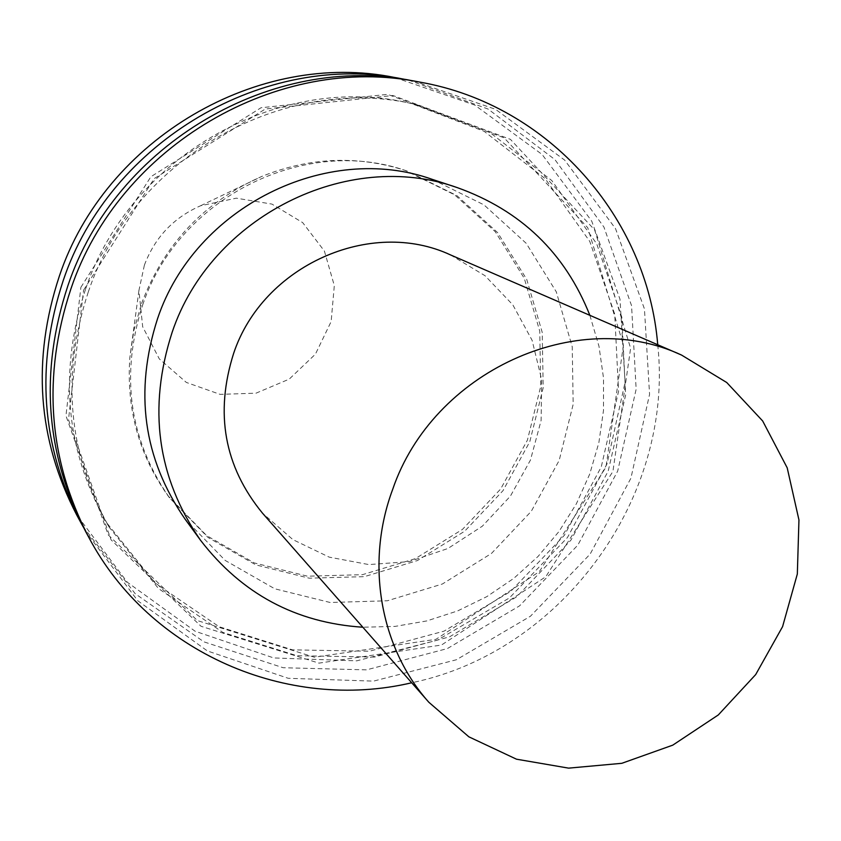 <?xml version="1.0" encoding="UTF-8"?>
<svg xmlns="http://www.w3.org/2000/svg" width="841" height="841" viewBox="0 0 841 841"><rect width="100%" height="100%" fill="white"/><g stroke="black" fill="none" stroke-linecap="round" stroke-linejoin="round"><path stroke-width="0.63" stroke-dasharray="4.21 3.15" d="M144.4 265.094C154.881 237.404 173.614 217.619 200.589 205.761L236.289 198.171L271.948 204.1L302.686 222.623L324.416 251.091L334.308 285.604L331.144 321.546L315.428 354.145L289.23 379.123L256.011 393.178L220.121 394.366L186.355 382.445L159.285 358.886L142.686 326.781L138.923 290.471L144.4 265.094M141.54 303.559C164.079 244.153 204.205 201.756 261.908 176.379C309.719 157.246 357.457 155.249 405.089 170.397L454.645 194.839L495.307 231.769L524.29 278.339L539.743 331.112L540.742 386.334L527.391 440.179L500.679 488.978L462.455 529.399L415.317 558.655L362.45 574.676L307.491 576.201L254.266 562.923L206.634 535.591L168.137 495.948C139.08 455.265 126.308 409.241 129.819 357.856L133.898 330.387L141.54 303.559M450.482 254.897L485.057 275.743L512.831 304.863L532.09 340.279L541.688 379.659L541.11 420.458L530.45 460.09L510.434 496.085L482.335 526.193L447.896 548.511L409.252 561.609L368.831 564.584L329.209 557.141L292.962 539.659L262.497 513.168M589.867 315.322L598.971 346.208L603.533 378.166L603.481 410.555L598.855 442.713L589.751 473.998L576.39 503.77L559.023 531.449L538.019 556.479L513.798 578.356L486.834 596.626L457.651 610.913L426.839 620.921L395.028 626.408L362.839 627.228M432.421 179.417L483.974 204.868L526.224 243.333L556.29 291.838L572.237 346.807L573.173 404.321L559.181 460.426L531.302 511.275L491.48 553.431L442.408 583.99L387.375 600.779L330.166 602.492L274.776 588.795L225.188 560.421L185.115 519.181M657.736 344.747C674.345 497.494 562.156 651.628 411.701 682.766M413.446 80.946L495.496 109.288L564.658 160.105L615.528 228.636L644.437 308.92L649.567 394.345L630.908 478.224L590.14 554.103L530.471 616.222L456.39 659.754L373.52 681.126L288.242 678.298L207.391 650.955L137.766 600.758L85.582 531.396M83.574 290.166L154.166 178.618L265.304 109.015L392.947 95.496L510.424 139.354L594.661 229.961L630.613 348.279L612.921 471.433L545.746 576.768L441.472 645.036L318.949 663.128L201.02 626.272L111.086 539.859L68.478 419.743L83.574 290.166M88.347 291.806C133.256 157.488 285.215 72.673 416.81 104.715L490.292 132.783L551.801 180.563L596.69 243.785L621.825 317.183L625.641 394.955L608.19 471.149L570.944 540.132L516.763 596.763L449.609 636.805L374.434 657.063L296.862 655.707L222.907 632.432L158.529 588.584L109.235 527.275C67.974 453.635 61.015 375.139 88.347 291.806M85.624 288.915C130.124 155.774 280.757 71.716 411.281 103.496L484.174 131.333L545.199 178.713L589.762 241.409L614.729 314.208L618.555 391.338L601.262 466.913L564.343 535.318L510.603 591.475L443.995 631.16L369.42 651.228L292.479 649.851L219.112 626.713L155.27 583.202L106.376 522.398C65.451 449.357 58.534 371.522 85.624 288.915M80.894 287.296L150.865 176.726L261.036 107.743L387.617 94.35L504.137 137.85L587.743 227.701L623.454 345.052L605.962 467.197L539.344 571.649L435.922 639.328L314.387 657.21L197.414 620.595L108.205 534.865L65.945 415.759L80.894 287.296M408.39 80.053L488.032 109.025L554.913 159.58L603.922 227.049L631.57 305.704L636.153 389.194L617.693 471.065L577.82 545.126L519.591 605.846L447.37 648.569L366.508 669.867L283.165 667.733L203.89 641.841L135.233 593.725L83.185 526.855M394.934 77.53L474.766 105.072L542.109 154.471L591.717 221.099L619.975 299.165L625.094 382.245L607.044 463.812L567.444 537.578L509.415 597.94L437.352 640.18L356.71 660.847L273.745 657.946L195.101 631.223L127.39 582.319L76.636 514.829M142.749 304.705C178.45 197.509 305.283 134.665 407.16 171.08L456.873 195.596L497.651 232.642L526.718 279.359L542.203 332.3L543.202 387.701L529.798 441.714L502.992 490.671L464.653 531.218L417.367 560.579L364.342 576.653L309.204 578.188L255.822 564.889L208.032 537.473L169.419 497.704C129.03 439.223 120.147 374.886 142.749 304.705M138.923 290.471L129.819 357.856M200.589 205.761L261.908 176.379M416.81 104.715L411.281 103.496M109.235 527.275L106.376 522.398M407.16 171.08L405.089 170.397M169.419 497.704L168.137 495.948"/><path stroke-width="1.26" d="M428.868 702.288L262.497 513.168C224.253 466.492 214.644 413.194 233.672 353.262C262.918 265.525 370.587 217.609 450.482 254.897L681.588 355.091L726.74 382.518L762.671 420.984L787.197 467.827L798.95 519.948L797.331 574.004L782.582 626.64L755.681 674.587L718.319 714.934L672.768 745.147L621.825 763.302L568.611 768.138L516.5 759.192L468.858 736.821L428.868 702.288C380.164 647.833 365.12 563.239 392.642 489.483C432.747 371.417 576.979 305.998 681.588 355.091M362.839 627.228C295.906 622.845 241.798 593.862 200.526 540.258C157.12 477.415 147.659 408.085 172.153 332.269C210.839 216.473 347.796 148.426 457.21 187.596C520.905 210.397 565.12 252.973 589.867 315.322M200.526 540.258L185.115 519.181C143.201 458.492 134.024 391.633 157.582 318.602C194.786 207.075 326.728 141.614 432.421 179.417L457.21 187.596M411.701 682.766C287.78 712.022 149.772 652.952 88.683 537.147C48.084 458.787 42.145 376.053 70.886 288.947C118.865 145.651 278.371 53.015 419.88 82.124C548.858 104.662 647.475 217.83 657.736 344.747M88.683 537.147L85.582 531.396C45.361 453.783 39.474 371.859 67.911 285.635C115.385 143.79 273.272 52.11 413.446 80.946L419.88 82.124M83.185 526.855L80.725 522.387C41.114 445.94 35.29 365.299 63.254 280.442C109.95 140.878 265.304 50.691 403.386 79.086L408.39 80.053M80.725 522.387L76.636 514.829C37.54 439.359 31.779 359.78 59.354 276.09C105.388 138.429 258.618 49.514 394.934 77.53L403.386 79.086"/></g></svg>
